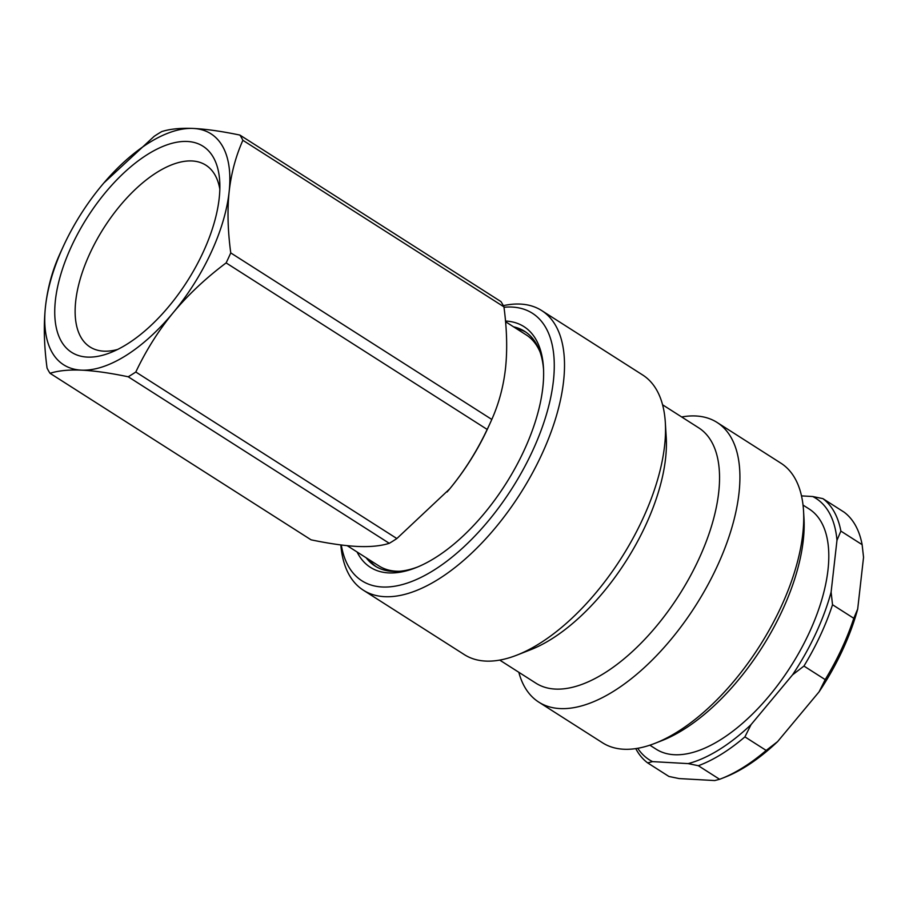 <?xml version="1.0" encoding="UTF-8"?>
<svg xmlns="http://www.w3.org/2000/svg" width="909" height="909" viewBox="0 0 909 909"><rect width="100%" height="100%" fill="white"/><g stroke="black" fill="none" stroke-linecap="round" stroke-linejoin="round"><path stroke-width="1.36" d="M376.349 566.807A139.157 67.505 122.5 0 1 368.827 559.478M516.176 328.501A139.157 67.505 122.5 0 1 525.993 332.239M347.17 545.661L378.814 565.864A136.986 66.459 -57.5 0 0 399.96 571.25M539.969 351.772A136.986 66.459 -57.5 0 0 526.175 334.876L505.552 321.718M357.078 551.99A142.758 69.254 -57.5 0 0 415.697 567.773A142.758 69.254 -57.5 0 0 543.457 367.509A142.758 69.254 -57.5 0 0 505.495 321.047M513.517 326.808A139.157 67.505 122.5 0 1 524.675 331.353A139.157 67.505 122.5 0 1 540.491 353.306A139.157 67.505 122.5 0 1 543.548 369.384M417.436 567.068A139.157 67.505 122.5 0 1 374.997 565.989A139.157 67.505 122.5 0 1 366.168 557.785M503.995 307.265A158.62 76.947 122.5 0 1 511.222 489.667A158.62 76.947 122.5 0 1 343.852 555.683A158.62 76.947 122.5 0 1 341.295 544.991M340.83 544.934A165.836 80.447 -57.5 0 0 344.466 564.012A165.836 80.447 -57.5 0 0 363.305 590.168A165.836 80.447 -57.5 0 0 502.177 519.357A165.836 80.447 -57.5 0 0 560.523 336.728A165.836 80.447 -57.5 0 0 541.684 310.56A165.836 80.447 -57.5 0 0 503.336 305.651M363.305 590.168L464.306 654.605A165.836 80.447 -57.5 0 0 516.914 655.116A165.836 80.447 -57.5 0 0 665.32 422.48A165.836 80.447 -57.5 0 0 661.513 401.153A165.836 80.447 -57.5 0 0 642.674 374.985L541.684 310.56M717.087 422.458L780.876 463.158A165.836 80.447 122.5 0 1 799.715 489.315A165.836 80.447 122.5 0 1 803.522 510.642A165.836 80.447 122.5 0 1 655.105 743.278A165.836 80.447 122.5 0 1 602.497 742.767L538.719 702.078A165.836 80.447 -57.5 0 0 677.58 631.255A165.836 80.447 -57.5 0 0 735.926 448.626A165.836 80.447 -57.5 0 0 717.087 422.458A165.836 80.447 -57.5 0 0 681.67 416.97M655.105 743.278L662.013 740.574A158.62 76.947 -57.5 0 0 803.965 518.05L803.522 510.642M518.812 672.274A165.836 80.447 -57.5 0 0 519.88 675.91A165.836 80.447 -57.5 0 0 538.719 702.078M499.723 660.093L535.844 683.136A151.417 73.447 -57.5 0 0 662.638 618.472A151.417 73.447 -57.5 0 0 715.906 451.728A151.417 73.447 -57.5 0 0 698.703 427.832L662.581 404.789M516.914 655.116L530.72 649.696A151.417 73.447 -57.5 0 0 666.229 437.286L665.32 422.48M128.214 376.781C109.864 372.963 94.275 370.747 81.446 370.145A136.986 66.459 -57.5 0 0 173.301 312.56A136.986 66.459 -57.5 0 0 229.148 191.708A136.986 66.459 -57.5 0 0 193.151 128.442A136.986 66.459 -57.5 0 0 103.865 182.959A136.986 66.459 -57.5 0 0 101.297 186.015A136.986 66.459 -57.5 0 0 63.062 246.93A136.986 66.459 -57.5 0 0 45.45 306.867C43.53 325.286 44.064 345.681 47.052 368.054A155.019 75.197 -57.5 0 0 50.029 373.292L311.083 539.832C329.478 543.65 345.068 545.866 357.851 546.468C370.52 547.002 380.996 545.945 389.268 543.309L128.214 376.781A155.019 75.197 -57.5 0 0 135.805 372.008L396.858 538.548A155.019 75.197 122.5 0 1 389.268 543.309M63.062 246.93L60.96 251.509A155.019 75.197 -57.5 0 0 59.187 255.463C52.074 271.393 47.495 288.528 45.45 306.867A136.986 66.459 -57.5 0 0 81.446 370.145C68.754 369.611 58.278 370.667 50.029 373.292M239.908 135.077L500.961 301.606A155.019 75.197 122.5 0 1 503.938 306.844L242.885 140.304A155.019 75.197 -57.5 0 0 239.908 135.077C221.557 131.26 205.968 129.044 193.151 128.442C180.448 127.908 169.972 128.964 161.722 131.589A155.019 75.197 -57.5 0 0 154.132 136.35L103.876 182.948M491.803 419.447A155.019 75.197 122.5 0 1 490.031 423.389A155.019 75.197 122.5 0 1 487.179 429.434L226.125 262.906A155.019 75.197 -57.5 0 0 230.75 252.907L491.803 419.447C498.927 403.46 503.506 386.325 505.54 368.043C507.461 349.67 506.927 329.274 503.938 306.844M226.125 262.906C205.718 278.234 188.106 294.789 173.301 312.56C158.62 330.41 146.122 350.226 135.805 372.008M396.858 538.548L449.694 488.883C464.34 471.089 476.839 451.273 487.179 429.434M242.885 140.304C235.772 156.234 231.193 173.369 229.148 191.708C227.227 210.127 227.761 230.522 230.75 252.907M117.579 349.476A107.796 52.29 122.5 0 1 89.957 346.943A107.796 52.29 122.5 0 1 89.855 253.486A107.796 52.29 122.5 0 1 205.9 165.199A107.796 52.29 122.5 0 1 219.83 189.174M203.15 252.225A122.215 59.29 -57.5 0 0 219.717 181.255A122.215 59.29 -57.5 0 0 143.031 157.405A122.215 59.29 -57.5 0 0 56.392 293.221A122.215 59.29 -57.5 0 0 110.341 352.703A122.215 59.29 -57.5 0 0 203.15 252.225M447.126 491.939L447.114 491.951A136.986 66.459 -57.5 0 0 447.126 491.939A136.986 66.459 -57.5 0 0 449.694 488.883A136.986 66.459 -57.5 0 0 487.94 427.98L490.031 423.389M863.55 557.285L857.687 609.064L853.79 618.302L832.53 604.735L831.11 592.1L836.973 540.332L840.87 531.095L862.13 544.661L863.55 557.285M819.089 691.829L777.604 741.608L766.173 750.425L744.914 736.869L751.027 724.655L792.523 674.876L803.942 666.058L825.202 679.614L819.089 691.829A155.019 75.197 -57.5 0 0 857.687 609.064M766.173 750.425A158.62 76.947 122.5 0 1 721.541 778.547L724.996 777.195A155.019 75.197 -57.5 0 0 777.604 741.608M714.735 780.558L679.103 778.57L668.922 776.456L647.651 762.89L652.526 761.617L688.158 763.605L698.339 765.719L719.61 779.286L714.735 780.558M862.13 544.661A158.62 76.947 122.5 0 0 844.154 512.199L822.895 498.632L812.703 496.519L801.499 495.894M721.541 778.547A158.62 76.947 122.5 0 1 719.61 779.286M853.79 618.302A158.62 76.947 122.5 0 1 825.202 679.614M635.755 748.607A158.62 76.947 -57.5 0 0 647.651 762.89M698.339 765.719A158.62 76.947 -57.5 0 0 744.914 736.869M803.942 666.058A158.62 76.947 -57.5 0 0 832.53 604.735M840.87 531.095A158.62 76.947 -57.5 0 0 822.895 498.632M652.526 761.617A155.019 75.197 122.5 0 1 637.743 748.289M751.027 724.655A155.019 75.197 122.5 0 1 688.158 763.605M831.11 592.1A155.019 75.197 122.5 0 1 792.523 674.876M812.703 496.519A155.019 75.197 122.5 0 1 836.973 540.332M803.033 505.086L809.203 509.017A142.395 69.084 122.5 0 1 808.953 633.334A142.395 69.084 122.5 0 1 656.025 749.118L649.855 745.187"/></g></svg>
